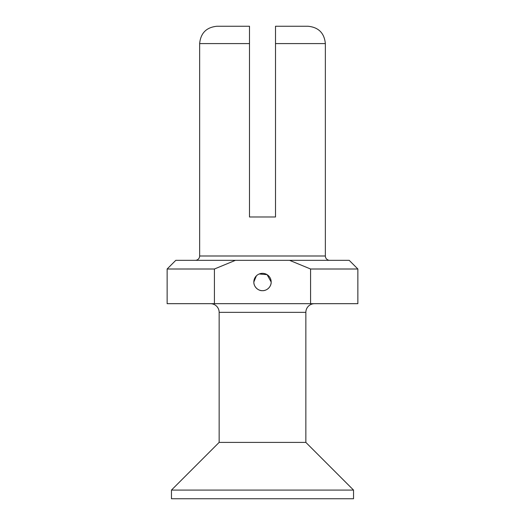 <?xml version="1.0" encoding="UTF-8"?>
<svg xmlns="http://www.w3.org/2000/svg" width="525" height="525" viewBox="0 0 525 525"><rect width="100%" height="100%" fill="white"/><g stroke="black" fill="none" stroke-linecap="round" stroke-linejoin="round"><path stroke-width="0.79" d="M259.212 273.984L267.094 274.647L271.169 282.004A8.669 8.669 0 0 0 262.5 273.335A8.669 8.669 0 0 0 253.831 282.004L256.371 275.874M271.169 282.004C271.425 286.493 267.008 290.883 262.5 290.679C258.024 290.948 253.608 286.493 253.831 282.004A8.669 8.669 0 0 0 262.5 290.679A8.669 8.669 0 0 0 271.169 282.004M171.465 498.75L353.535 498.75L353.535 490.081L171.465 490.081L171.465 498.75M171.465 490.081L219.148 442.398L305.852 442.398L353.535 490.081M210.479 303.68A8.669 8.669 90 0 1 219.148 312.349L305.852 312.349L305.852 442.398M314.521 303.68A8.669 8.669 -90 0 0 305.852 312.349M219.148 442.398L219.148 312.349M310.577 303.68L310.577 269.003L357.866 269.003L357.866 303.68L167.134 303.68L167.134 269.003L214.423 269.003L214.423 303.68M214.423 269.003L235.43 260.334L175.803 260.334L289.57 260.334L310.577 269.003M289.57 260.334L349.197 260.334L289.57 260.334M249.493 26.25L216.982 26.25L249.493 26.25L249.493 43.588L199.644 43.588L199.644 255.997A4.338 4.338 0 0 1 195.307 260.334L329.693 260.334A4.338 4.338 0 0 1 325.356 255.997L325.356 43.588C324.325 33.055 318.55 27.28 308.017 26.25L275.507 26.25L308.017 26.25M275.507 26.25L275.507 216.982L249.493 216.982L249.493 43.588M199.644 255.997L325.356 255.997M275.507 43.588L325.356 43.588M175.803 260.334L167.134 269.003M349.197 260.334L357.866 269.003M199.644 43.588C200.668 33.055 206.45 27.28 216.982 26.25"/></g></svg>
